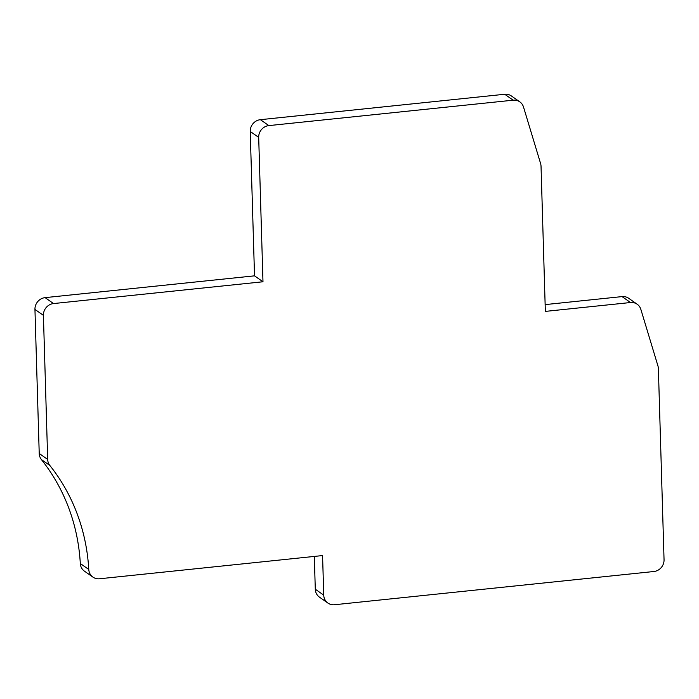 <?xml version="1.0" encoding="UTF-8"?>
<svg xmlns="http://www.w3.org/2000/svg" width="699" height="699" viewBox="0 0 699 699"><rect width="100%" height="100%" fill="white"/><g stroke="black" fill="none" stroke-linecap="round" stroke-linejoin="round"><path stroke-width="1.05" d="M268.844 125.602A11.009 10.205 125 0 0 258.691 137.388L262.981 281.767L254.523 275.843L250.233 131.464A11.009 10.205 -55 0 1 260.395 119.678L504.722 94.26A11.009 10.205 -55 0 1 511.353 95.938L519.811 101.862A11.009 10.205 125 0 0 513.18 100.184L268.844 125.602L260.395 119.678M327.901 603.062L319.443 597.138A11.009 10.205 -55 0 1 315.293 589.213L323.742 595.137A11.009 10.205 125 0 0 327.901 603.062A11.009 10.205 125 0 0 334.533 604.74L653.897 571.511A11.009 10.205 125 0 0 664.05 559.724L658.379 368.635A11.009 10.205 125 0 0 657.934 365.892L640.861 309.386A11.009 10.205 125 0 0 637.147 304.214A11.009 10.205 125 0 0 630.515 302.527L545.342 311.396L541.035 166.292A11.009 10.205 125 0 0 540.598 163.54L523.516 107.043A11.009 10.205 125 0 0 519.811 101.862M323.742 595.137L322.571 555.565L99.538 578.772A11.009 10.205 125 0 1 92.906 577.094A11.009 10.205 125 0 1 88.764 569.449A198.149 183.68 125 0 0 49.856 465.482A11.009 10.205 125 0 1 47.681 459.418L43.408 315.345A11.009 10.205 125 0 1 53.561 303.558L262.981 281.767M92.906 577.094L84.448 571.17A11.009 10.205 -55 0 1 80.306 563.525A198.149 183.68 125 0 0 41.398 459.558A11.009 10.205 -55 0 1 39.223 453.494L34.95 309.421A11.009 10.205 -55 0 1 45.103 297.634L254.523 275.843M315.293 589.213L314.314 556.421M545.141 304.607L622.058 296.603A11.009 10.205 -55 0 1 628.698 298.29L637.147 304.214M250.233 131.464L258.691 137.388M45.103 297.634L53.561 303.558M34.95 309.421L43.408 315.345M39.223 453.494L47.681 459.418M41.398 459.558L49.856 465.482M80.306 563.525L88.764 569.449M622.058 296.603L630.515 302.527M504.722 94.26L513.18 100.184"/></g></svg>
